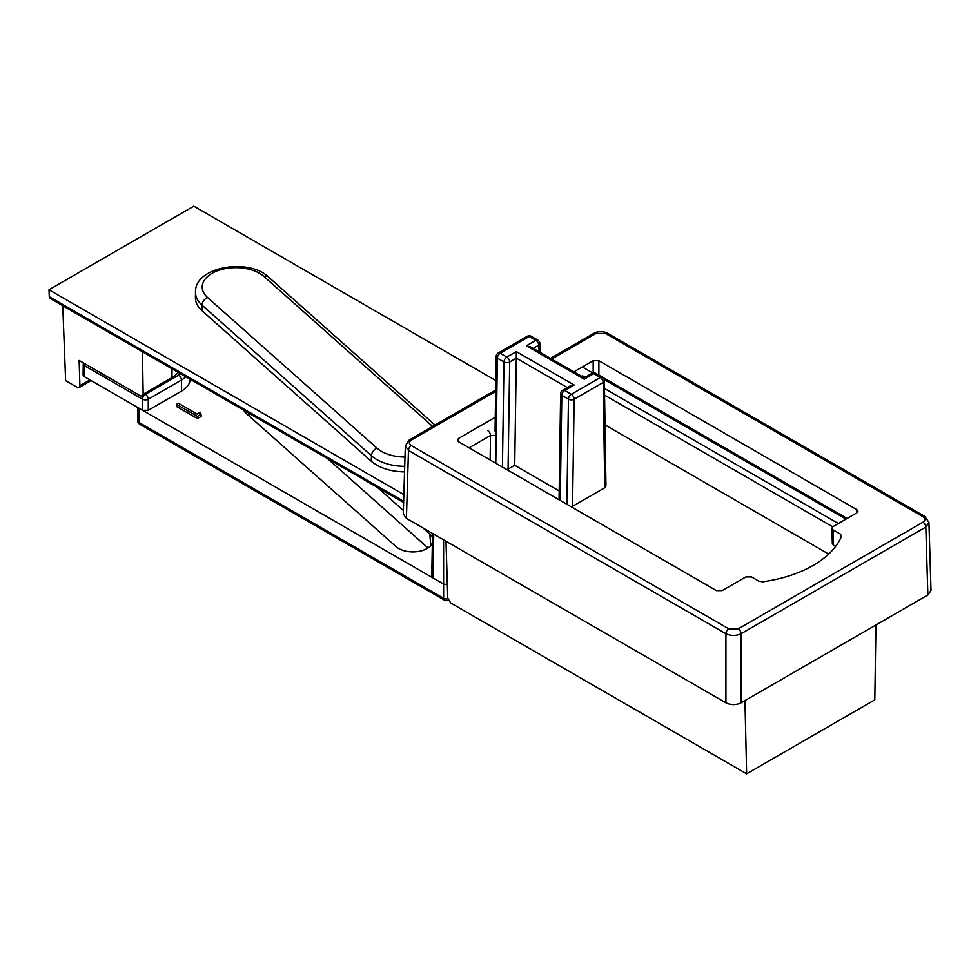 <?xml version="1.0" encoding="UTF-8"?>
<svg xmlns="http://www.w3.org/2000/svg" width="980" height="980" viewBox="0 0 980 980"><rect width="100%" height="100%" fill="white"/><g stroke="black" fill="none" stroke-linecap="round" stroke-linejoin="round"><path stroke-width="1.47" d="M744.947 700.602L746.638 773.833L874.797 699.842L875.936 624.983M62.757 305.736L65.623 380.657L77.151 387.308L79.135 387.517L79.895 385.716L79.123 360.444L140.397 395.822L142.382 396.043L143.141 394.266L142.443 351.747M566.893 504.284L568.461 399.166L561.822 395.332A4.018 2.328 -60 0 1 564.664 390.469A4.018 2.328 60 0 0 562.655 390.273L570.127 385.961L574.145 384.993L564.664 390.469L571.303 394.303L600.324 377.545A4.018 2.328 60 0 1 603.178 382.47A4.018 2.364 -0.9 0 0 604.354 380.767L605.959 486.068L604.783 487.734L603.178 382.47L574.145 399.228L572.541 506.341L604.783 487.734M572.541 506.341L571.303 506.832M567.334 387.566L516.313 358.116L509.686 362L508.081 469.126L514.708 465.292L559.188 490.968M508.081 469.126L506.832 469.604M605.028 424.928L828.7 554.068M495.819 380.546L193.783 206.168L49 289.762L49.27 296.695L403.65 501.307M403.858 494.63L49 289.762M445.998 541.23L447.75 598.094L450.69 602.97L746.638 773.833M50.703 298.618L49.27 296.695M516.313 358.178L514.708 465.292M502.422 467.056L503.99 361.951L497.362 358.116A4.018 2.279 -179.1 0 1 496.174 356.475L495.059 430.955L496.199 435.414L490.502 435.475L469.114 447.823M585.109 377.3L582.5 375.793L582.5 376.835M487.66 430.551A4.018 2.328 60 0 1 490.502 435.475L490.135 459.975M516.313 358.116L516.313 351.599L574.145 384.993M584.215 379.187L526.383 345.793L530.401 346.761L584.215 377.827L591.687 373.515A4.018 2.328 -120 0 1 593.696 373.711L584.215 379.187M243.787 410.252A20.115 11.613 0 0 0 246.323 413.536L396.03 546.62A20.115 11.613 0 0 0 398.676 548.506A20.115 11.613 0 0 0 418.166 551.507A20.115 11.613 0 0 0 432.352 543.214M185.857 376.81A29.376 16.966 180 0 1 181.471 380.044L148.262 399.215L148.262 410.289L181.557 391.069A29.498 17.028 0 0 0 190.181 379.309M148.262 410.289L142.578 410.289L84.268 376.626L83.092 374.96L83.263 363.972A4.018 2.328 -179.1 0 0 84.439 365.65L84.268 376.626M201.268 416.341L197.409 418.57L176.559 406.529L176.559 404.336L178.434 403.258L197.151 414.062L200.349 412.213L201.268 416.341M432.462 537.616A20.115 11.613 0 0 0 429.755 533.977L422.944 527.914M403.38 510.519L377.312 487.342M181.557 391.069L181.471 380.044A4.018 2.328 -120 0 0 178.63 375.144L145.42 394.315A4.018 2.328 60 0 1 148.262 399.215A4.018 2.279 180 0 1 142.578 399.215L142.578 410.289L432.915 577.906L431.739 576.24L432.535 533.451M327.491 458.579L428.015 547.955M248.369 415.349A21.989 12.691 180 0 1 250.733 414.258M447.333 584.693L443.597 584.08L443.597 539.833M138.78 408.096L138.891 422.392A4.018 2.303 179.6 0 1 137.715 420.775L137.617 407.423M201.268 414.148L197.409 416.377L197.409 418.57M197.409 416.377L176.559 404.336M856.851 512.834L856.753 509.612L857.929 511.217L856.753 512.895L833.049 526.579L831.873 528.257L833.049 529.862L840.436 534.125L841.502 536.317A107.261 61.924 0 0 1 762.697 581.814L758.912 581.201L751.513 576.938L745.829 576.938L722.125 590.622L716.441 590.622L458.554 441.735L457.378 440.057L458.554 438.452L458.456 441.674M593.182 373L593.182 360.726L573.888 371.861M495.268 417.26L458.554 438.452M593.182 360.726L598.878 360.726L598.878 375.132M856.753 509.612L598.878 360.726M406.418 518.371L403.27 513.888L405.328 445.925L408.464 450.433L406.418 518.371L725.923 702.832L725.923 633.717C730.97 636.045 736.029 636.045 741.088 633.717L741.088 702.832L927.864 594.995L925.806 527.068L928.942 522.512M495.66 391.4L411.306 440.094C408.758 441.919 408.758 443.744 411.306 445.569L728.765 628.842L738.246 628.842L922.964 522.193C925.524 520.38 925.524 518.555 922.964 516.73A4.018 2.328 -60 0 1 924.973 516.521L928.942 522.561L931 590.511L927.864 594.995M741.088 702.832C736.029 705.196 730.97 705.196 725.923 702.832M833.049 529.862L833.514 545.186L835.622 546.399M833.514 545.186L832.339 543.582L831.873 528.257M404.716 466.333A40.278 23.251 180 0 1 376.724 459.522A40.278 23.251 180 0 1 371.42 455.737L202.003 305.123A40.278 23.251 180 0 1 195.51 292.31L195.449 297.834A40.339 23.287 0 0 0 201.954 310.66L371.371 461.286A40.339 23.287 0 0 0 376.688 465.059A40.339 23.287 0 0 0 404.544 471.882M79.895 385.716L89.964 379.909M143.141 394.266L171.966 377.631L172.039 368.823M142.382 396.043L171.132 379.432A4.018 2.328 60 0 0 171.966 377.631A26.325 15.202 -0 0 0 177.98 372.253M143.386 352.286L142.186 352.984M832.694 526.811L604.574 395.112M604.464 388.484L838.353 523.516M845.948 519.13L604.133 379.53M592.912 373.049L582.5 367.035M526.383 345.793L535.864 340.317L529.225 336.495L500.204 353.241A4.018 2.328 -60 0 0 497.362 358.116L495.782 463.221M559.053 499.763L560.646 393.691A4.018 2.279 0.9 0 0 561.822 395.332L560.254 500.449M538.804 351.612L538.706 345.242L533.243 348.402M496.174 356.475A4.018 4.018 0 0 1 498.183 353.045A4.018 2.328 60 0 1 500.204 353.241L506.832 357.075L516.313 351.599M604.354 380.767A4.018 4.018 0 0 0 602.345 377.337A4.018 2.328 -60 0 0 600.324 377.545L593.696 373.711A4.018 2.328 -60 0 1 595.705 373.515A4.018 4.018 0 0 0 591.687 373.515M568.461 399.166A4.018 2.279 0.9 0 0 574.145 399.228A4.018 2.328 60 0 0 571.303 394.303A4.018 2.328 -60 0 0 568.461 399.166M509.686 362A4.018 2.328 -120 0 0 506.832 357.075A4.018 2.328 -60 0 0 503.99 361.951A4.018 2.279 0.9 0 0 509.686 362M537.873 340.121A4.018 2.328 -60 0 0 535.864 340.317A4.018 2.328 60 0 1 538.706 345.242A4.018 2.364 -0.9 0 0 539.882 343.539A4.018 4.018 0 0 0 537.873 340.121L531.234 336.287A4.018 4.018 0 0 0 527.216 336.287A4.018 2.328 60 0 1 529.225 336.495A4.018 2.328 -60 0 1 531.234 336.287M178.63 375.144A25.358 14.639 0 0 0 180.675 373.809M433.736 534.149L432.915 577.906L443.597 584.08L443.597 598.315L138.891 422.392A4.018 2.328 -60 0 0 139.724 424.23L444.43 600.152A4.018 2.328 -60 0 1 443.597 598.315A4.018 2.328 180 0 0 447.848 598.841M145.42 394.315A4.018 2.328 120 0 0 142.578 399.215L84.439 365.65A4.018 2.328 120 0 1 84.844 363.752M430.833 545.542L429.755 533.977M922.964 516.73L605.505 333.445L596.036 333.445L551.691 359.048M922.964 522.193A4.018 2.328 -120 0 1 925.806 527.068L741.088 633.717A4.018 2.328 60 0 0 738.246 628.842M728.765 628.842A4.018 2.328 -60 0 0 725.923 633.717L408.464 450.433A4.018 2.328 120 0 1 411.306 445.569M840.546 538.437L840.436 534.125M924.973 516.521L607.527 333.249A4.018 2.328 120 0 0 605.505 333.445M495.672 390.028L409.297 439.898A4.018 2.328 60 0 1 411.306 440.094M596.036 333.445A4.018 2.328 -120 0 0 594.015 333.249L550.515 358.362M371.371 461.286L371.42 455.737A6.701 4.594 -48.4 0 1 377.043 448.203A33.577 19.392 0 0 0 381.465 451.351A33.577 19.392 0 0 0 404.997 457.035M432.621 426.423L263.951 276.47A33.577 19.392 0 0 0 217.499 270.774A33.577 19.392 0 0 0 207.625 297.589A6.701 4.594 131.6 0 0 202.003 305.123L201.954 310.66M207.625 297.589L377.043 448.203M263.951 276.47A6.701 4.594 -48.4 0 1 268.41 276.936L435.01 425.051M593.182 371.849L847.124 518.457M562.655 390.273A4.018 4.018 0 0 0 560.646 393.691M602.345 377.337L595.705 373.515M540.017 352.31L539.882 343.539M498.183 353.045L527.216 336.287M50.115 298.435L403.613 502.532M79.135 387.517L91.14 380.583M171.132 379.432L178.274 372.425M444.43 600.152A4.018 4.018 0 0 0 448.313 600.226M137.715 420.775A4.018 4.018 0 0 0 139.724 424.23M83.41 362.918A4.018 4.018 0 0 0 83.263 363.972M409.297 439.898L405.328 445.925M607.527 333.249C603.019 331.02 598.523 331.02 594.015 333.249M268.41 276.936C248.332 257.519 194.273 266.805 195.51 292.31"/></g></svg>
